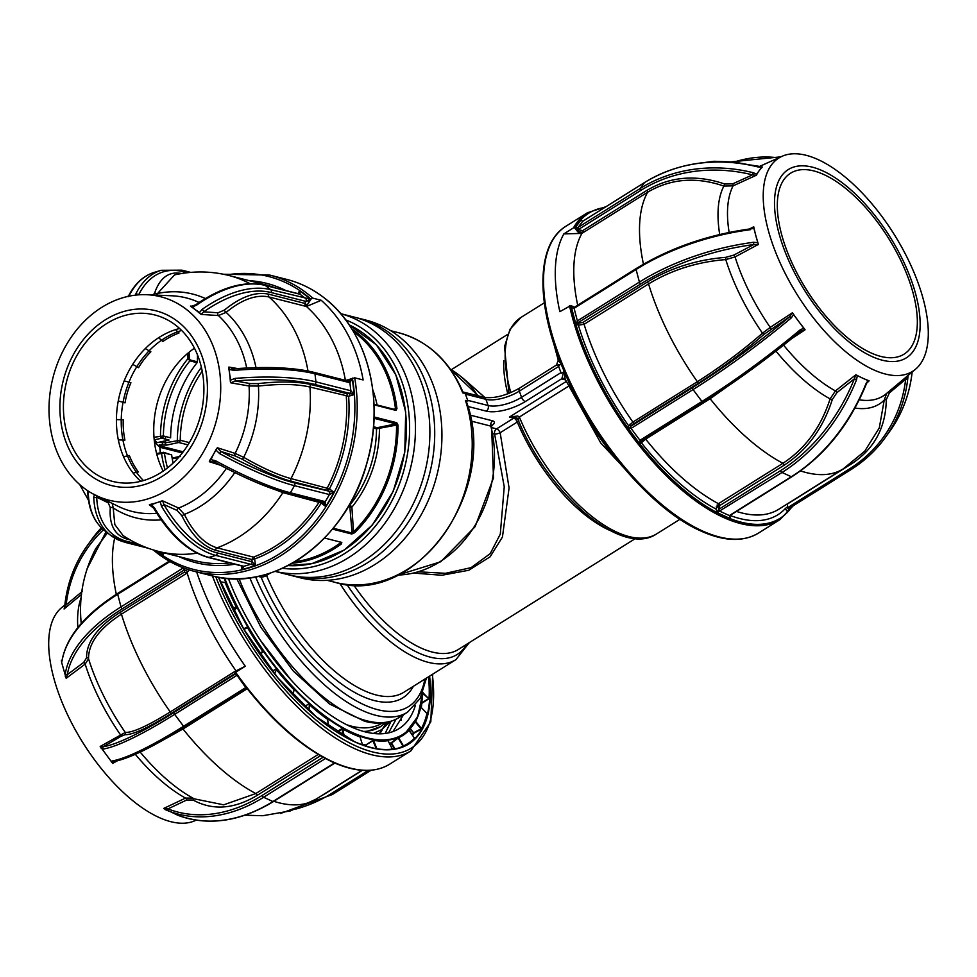 <?xml version="1.0" encoding="UTF-8"?>
<svg xmlns="http://www.w3.org/2000/svg" width="977" height="977" viewBox="0 0 977 977"><rect width="100%" height="100%" fill="white"/><g stroke="black" fill="none" stroke-linecap="round" stroke-linejoin="round"><path stroke-width="1.47" d="M418.644 571.838L445.5 573.304L471.085 567.649L490.198 553.654L500.285 534.15L504.242 486.766L494.606 434.032A4.189 1.038 163.3 0 0 500.175 432.75L509.078 487.987L502.434 537.045L490.136 556.792L468.813 570.25L441.824 575.258L413.869 573.096M558.636 359.841C558.014 360.55 559.003 361.82 561.604 363.639L558.514 365.838A146.574 66.473 57.9 0 0 559.821 369.55A146.574 66.473 57.9 0 0 561.201 373.275L564.45 371.504M518.323 419.536L514.94 417.411L509.481 417.045L517.847 416.007L519.605 417.631A127.731 57.936 57.9 0 0 629.041 536.581A127.731 57.936 57.9 0 0 656.691 533.857C621.616 558.099 547.682 492.945 518.018 419.512A4.189 1.27 -22.7 0 1 519.605 417.631M346.688 724.751A142.386 64.58 57.9 0 0 351.415 726.143A142.386 64.58 57.9 0 0 382.227 723.102L382.41 722.992M365.545 731.968L380.603 726.595A144.486 65.532 -122.1 0 1 363.529 731.431M235.323 671.187L235.787 671.797M465.125 393.487A128.781 103.647 104.3 0 1 466.542 397.212A128.781 103.647 104.3 0 1 467.861 401.022A4.189 3.371 -75.7 0 0 467.665 400.314L465.431 394.122A4.189 3.371 -75.7 0 0 465.125 393.487L462.719 392.864A128.781 103.647 -75.7 0 0 398.653 332.742L390.751 330.739M465.443 400.411L466.676 402.365C499.162 491.162 415.054 607.645 335.111 582.341A128.781 103.647 -75.7 0 0 443.375 535.03A128.781 103.647 -75.7 0 0 465.443 400.411L467.861 401.022M290.731 575.319A132.97 107.018 -75.7 0 0 293.137 575.966L300.354 577.81A132.97 107.018 -75.7 0 0 413.393 527.201A132.97 107.018 -75.7 0 0 433.58 386.037A132.97 107.018 -75.7 0 0 365.96 320.102L358.742 318.258A132.97 107.018 -75.7 0 0 356.324 317.684M293.137 575.966A132.97 107.018 -75.7 0 0 406.176 525.357A132.97 107.018 -75.7 0 0 426.363 384.193A132.97 107.018 -75.7 0 0 358.742 318.258M288.313 574.745A132.97 107.018 -75.7 0 0 401.352 524.136A132.97 107.018 -75.7 0 0 421.539 382.972A132.97 107.018 -75.7 0 0 353.918 317.036L340.68 313.666A132.97 107.018 104.3 0 1 407.091 379.296A132.97 107.018 104.3 0 1 387.332 519.837A132.97 107.018 104.3 0 1 275.087 571.362L288.313 574.745M564.327 371.687L565.158 379.223L600.77 442.996L647.775 493.361M716.202 506.916A142.386 64.58 57.9 0 0 718.657 506.904M561.042 364.25L556.646 365.398M463.122 378.27L484.861 397.492M381.128 418.754L379.931 419.805M565.085 379.039A4.189 3.481 -71.8 0 0 564.156 378.526A4.189 3.371 -75.7 0 0 561.787 378.942L563.729 371.687M565.17 379.259L564.132 378.526A4.189 3.481 -71.8 0 0 564.144 378.526A4.189 3.481 -71.8 0 0 561.519 378.868L525.284 401.559A29.31 11.223 -19.9 0 1 486.29 411.134L467.885 406.456M462.634 391.875L462.719 392.864M467.665 400.314L488.134 405.516A25.133 9.611 160.1 0 0 521.559 397.309L560.945 372.64L558.697 366.448L519.324 391.13A25.133 9.611 -19.9 0 1 485.899 399.337L465.431 394.122M491.223 426.082C494.802 423.591 495.315 421.856 492.774 420.867A4.189 3.371 -75.7 0 0 490.808 426.094L491.602 426.766L493.495 477.936L475.127 526.652L440.688 561.775L397.871 575.087M385.72 421.27A100.094 80.566 -75.7 0 0 385.597 419.89M413.381 686.294A131.919 59.829 -122.1 0 1 342.255 684.535A131.919 59.829 -122.1 0 1 261.091 577.138A4.189 1.295 157.4 0 0 266.526 575.429A127.731 57.936 57.9 0 0 376.218 694.977A127.731 57.936 57.9 0 0 403.867 692.253L455.941 659.622A127.731 57.936 -122.1 0 1 428.292 662.345A127.731 57.936 -122.1 0 1 339.825 583.391M379.223 733.825L386.672 722.406M364.946 745.769L366.094 745.268M379.748 733.825L381.934 730.466M275.453 669.367A142.386 64.58 57.9 0 0 276.235 670.307M518.811 420.672A4.189 1.27 -22.7 0 1 517.297 422.015L500.175 432.75A4.189 1.905 57.9 0 0 496.585 428.854L513.719 418.119L509.481 417.045L566.123 381.555M560.945 372.64A4.189 1.905 57.9 0 0 561.201 373.275M558.514 365.838A4.189 1.905 57.9 0 0 558.697 366.448M403.611 714.651L392.949 731.602M415.384 705.418A156.002 70.747 -122.1 0 1 399.104 728.598A156.002 70.747 -122.1 0 1 350.438 726.558A156.002 70.747 -122.1 0 1 228.398 578.457M391.044 721.295L385.146 733.483M396.088 719.206L388.553 732.884M366.302 745.72L365.264 745.878M360.049 737.024L360.012 736.902A163.782 74.276 -122.1 0 1 342.756 729.001L344.258 736.426M362.369 744.315A164.209 74.472 57.9 0 0 365.801 744.999L373.666 739.845A163.367 74.093 57.9 0 0 388.15 740.151L388.003 740.517M389.481 743.448A164.209 74.472 57.9 0 0 391.191 742.764L398.714 737.183A163.367 74.093 57.9 0 0 405.382 733.165A163.367 74.093 57.9 0 0 405.406 733.153L405.431 733.129A163.367 74.093 -122.1 0 1 351.757 732.884A163.367 74.093 -122.1 0 1 224.051 578.042M413.93 738.722L414.969 738.368A173.759 78.807 -122.1 0 1 405.15 745.561M420.208 709.461A163.782 74.276 -122.1 0 1 415.616 721.258L421.441 728.537A173.344 78.612 57.9 0 0 426.949 713.479L427.499 713.576A173.759 78.807 -122.1 0 1 421.991 728.671L413.808 733.3A172.917 78.429 -122.1 0 1 412.55 735.412M428.256 677.11L429.111 677.33A173.759 78.807 -122.1 0 1 429.624 698.286L421.734 703.403A172.917 78.429 -122.1 0 1 421.356 707.629M185.154 568.529L183.798 569.689L186.534 570.849A4.189 1.917 163.2 0 1 185.886 573.792L189.245 569.896M235.152 672.469A1.673 0.757 57.9 0 0 234.688 671.565L245.288 666.241A181.124 82.141 -122.1 0 1 196.646 571.936M245.288 666.241L235.64 672.286L236.519 671.004L234.688 671.565L170.242 711.952A1.673 0.757 -122.1 0 1 170.694 713.845C147.954 727.938 132.713 734.899 124.946 734.716L120.611 736.536A1.673 0.928 59.5 0 0 120.33 734.582A131.138 59.475 -122.1 0 1 85.158 664.104L66.167 678.307L61.539 662.064L62.076 660.879A1.673 1.404 9 0 1 62.052 660.379C66.558 636.54 85.158 614.179 117.838 593.332A1.673 0.757 57.9 0 0 117.692 594.285A157.016 79.43 165.3 0 0 62.076 660.879M64.873 604.934L61.502 607.755A125.886 57.093 57.9 0 0 66.754 713.039A125.886 57.093 57.9 0 0 158.811 817.37A125.886 57.093 57.9 0 0 194.924 820.704L196.182 820.143M177.643 815.172A157.016 115.213 -65.4 0 0 272.925 801.531A1.673 0.757 57.9 0 0 273.45 801.555C240.122 821.804 208.199 826.347 177.68 815.184A1.673 1.136 111.3 0 1 177.643 815.172L163.66 808.455L185.52 798.099A131.138 59.475 -122.1 0 1 135.314 754.317M117.35 760.827L112.673 763.355L100.191 746.465L125.288 732.432C132.823 732.665 147.808 725.838 170.242 711.952A171.708 77.879 -122.1 0 1 121.441 614.167C99.361 628.406 88.406 643.293 88.553 658.816L85.158 664.104A1.673 0.904 53.2 0 0 83.643 662.455L86.574 657.826C86.391 642.084 97.553 626.941 120.061 612.384A1.673 0.757 -122.1 0 1 121.441 614.167L185.886 573.792A1.673 0.757 57.9 0 0 184.519 572.009L184.861 570.104M62.137 659.866L61.392 660.611A127.694 57.912 57.9 0 0 61.698 662.027M81.518 594.431L64.055 608.976A127.694 57.912 57.9 0 1 65.056 607.144M426.949 713.479L420.831 707.067M410.279 728.586L413.65 732.799L421.014 728.842L415.152 721.771M413.65 732.799L409.925 728.989M412.221 734.936A172.502 78.233 57.9 0 0 413.259 733.165M408.997 730.417A163.782 74.276 -122.1 0 1 398.628 737.72L403.464 745.952A173.344 78.612 57.9 0 0 414.443 738.209L408.96 730.002M399.849 747.698L402.964 746.147L398.201 738.038L391.569 743.045L395.001 748.895M362.565 744.95L360.012 736.902M342.756 729.001L341.877 728.61L336.747 731.907M343.635 736.06L341.877 728.61M328.296 726.167L327.747 719.78M327.625 719.39A163.782 74.276 -122.1 0 1 309.33 704.673L308.976 710.523M309.33 704.673L308.512 704.136L304.555 706.456M292.929 694.879L294.077 689.872A163.782 74.276 -122.1 0 1 276.528 669.782L274.439 673.654M276.528 669.782L275.807 669.172L272.351 671.028M294.077 689.872L293.955 690.751M220.35 581.791L224.759 582.5M233.515 610.466L236.629 608.183L236.385 607.291A163.782 74.276 -122.1 0 1 225.235 582.683L220.399 581.913M232.184 607.865L236.385 607.291M260.651 653.772L262.935 651.989L262.63 651.244A163.782 74.276 -122.1 0 1 247.547 627.747L243.945 629.371M243.615 628.822L246.986 627.149L247.547 627.747M392.461 749.286L388.04 740.7A163.782 74.276 -122.1 0 1 373.519 740.395L373.666 739.845M392.278 749.103L392.278 749.103A173.344 78.612 57.9 0 1 376.89 748.773L373.519 740.395L365.801 744.999M376.279 748.675L372.652 740.187M366.18 745.402L366.534 746.281M236.055 673.666A1.673 0.757 57.9 0 0 236.642 675.522L174.651 714.358A157.016 25.304 143.2 0 1 103.11 749.066L101.193 748.358M65.337 676.511L65.374 673.458A1.673 1.404 9 0 0 67.364 674.618L66.167 678.307M65.374 673.458A157.016 79.43 -14.7 0 1 121.001 606.864L183.261 567.906M65.435 606.375L64.323 607.902L65.007 603.896A1.673 0.721 6.6 0 0 64.946 604.055A1.673 0.721 6.6 0 0 66.131 604.897L64.103 608.989M107.555 532.795L95.673 548.708C83.509 572.253 78.673 596.996 81.176 622.923A135.925 61.649 57.9 0 0 81.238 623.558M86.855 569.273L106.053 531.793M324.633 793.788A1.673 0.757 -122.1 0 1 324.73 793.898L320.627 796.292M111.439 762.036L112.025 760.973A157.016 25.304 -36.8 0 0 183.566 726.277L246.106 687.368M182.54 728.524A1.673 0.757 -122.1 0 1 182.992 728.989L155.746 744.169M140.2 752.082A135.925 61.649 57.9 0 0 189.856 796.377L194.13 798.82L223.709 804.828L255.803 793.556A171.708 77.879 -122.1 0 1 182.992 728.989L247.193 688.761M318.184 754.464L255.803 793.556A1.673 0.757 -122.1 0 1 257.146 795.4C234.065 809.2 212.717 810.739 193.092 800.041L186.68 800.016A1.673 0.855 64.7 0 0 185.52 798.099L192.884 798.111M114.26 761.278L112.905 763.452M112.025 760.973A1.673 1.588 81.1 0 0 113.527 761.608L113.527 761.608C128.512 758.885 152.314 747.368 184.934 727.035A1.673 0.757 57.9 0 0 185.032 726.937L246.79 688.248A1.673 0.757 57.9 0 1 245.557 687.429L236.935 675.095M163.66 808.455L167.946 808.895A1.673 1.136 111.3 0 0 168.325 810.91L164.93 809.481M187.364 571.582L185.886 573.792M235.97 670.772A171.708 77.879 -122.1 0 1 187.169 572.986M236.336 673.251L235.152 673.458A1.673 0.757 57.9 0 0 235.201 672.652M100.191 746.465L103.354 746.721A1.673 1.588 81.1 0 0 103.11 749.066M421.478 702.878L428.72 698.64L422.894 693.426M422.943 692.742L428.72 698.64M429.062 698.213A173.344 78.612 57.9 0 0 428.549 677.317L428.158 677.037M276.283 670.234L275.514 669.33M246.082 628.406L245.703 627.784M387.295 722.284L385.451 724.824M291.207 680.187L260.322 640.191M390.507 721.453L381.482 729.746L373.312 733.434M293.943 690.458L293.002 694.952M233.283 610.014L236.251 607.841L232.441 608.366M394.452 748.993L391.105 743.302A164.625 74.667 -122.1 0 1 389.701 743.876M717.033 505.097L719.39 505.842M719.719 234.504A135.925 61.649 -122.1 0 1 723.884 186.07C696.112 176.568 670.698 178.62 647.629 192.213L583.171 232.599A4.189 3.627 29.1 0 1 577.456 231.378A175.897 79.772 -122.1 0 1 577.505 231.317L583.171 232.599L581.901 233.393L563.839 233.918A181.124 82.141 57.9 0 0 559.833 311.675L570.934 305.483A180.073 81.677 57.9 0 0 723.872 515.99A180.073 81.677 57.9 0 0 791.956 506.587M563.839 233.918L573.487 227.873A1.05 0.904 29.1 0 1 574.916 228.178L577.456 231.378M873.328 369.709A125.886 57.093 -122.1 0 1 778.181 258.441A125.886 57.093 -122.1 0 1 782.076 156.296A125.886 57.093 -122.1 0 1 818.189 159.63A125.886 57.093 -122.1 0 1 910.246 263.961A125.886 57.093 -122.1 0 1 915.498 369.245A125.886 57.093 -122.1 0 1 873.328 369.709M761.633 167.287L757.761 166.896M643.452 264.205A171.708 77.879 57.9 0 1 647.629 192.213A1.673 0.757 57.9 0 0 647.079 190.283C670.405 176.458 696.296 174.358 724.726 184.018L723.884 186.07L733.092 185.862L756.406 175.201A127.694 57.912 -122.1 0 1 759.129 170.743A127.694 57.912 -122.1 0 1 762.353 166.969M749.249 229.021L753.755 226.835A127.694 57.912 -122.1 0 0 755.795 235.506L758.372 244.421A127.694 57.912 -122.1 0 1 755.795 235.506L753.89 228.276L749.738 229.192M758.372 244.421L735.058 256.927A131.138 59.475 57.9 0 0 770.23 327.393L792.323 312.823L793.544 314.57L791.321 317.879L789.758 316.67L792.323 312.823M805.024 329.567L800.664 331.227L800.248 329.786L803.79 328.248L805.024 329.567A127.694 57.912 -122.1 0 1 798.673 321.409A127.694 57.912 -122.1 0 1 792.555 312.921M805.036 329.811L791.92 338.457M783.591 345.162A131.138 59.475 57.9 0 0 835.433 390.922A1.673 0.647 -128.3 0 1 836.898 392.644L832.306 399.556C823.049 428.353 807.039 450.214 784.25 465.137A1.673 0.757 57.9 0 0 782.919 463.306C805.231 448.724 820.961 427.254 830.096 398.885L835.433 390.922L855.791 374.814L862.642 378.148A127.694 57.912 -122.1 0 1 856.035 374.802M823 170.987A111.109 50.389 57.9 0 0 778.693 232.27A111.109 50.389 57.9 0 0 871.655 356.385A111.109 50.389 57.9 0 0 915.962 295.103A111.109 50.389 57.9 0 0 823 170.987M870.715 352.782A106.786 48.435 57.9 0 0 904.03 354.175A106.786 48.435 57.9 0 0 903.371 266.025A106.786 48.435 57.9 0 0 823.941 174.578A106.786 48.435 57.9 0 0 790.625 173.185A106.786 48.435 57.9 0 0 791.285 261.335A106.786 48.435 57.9 0 0 870.715 352.782M576.308 229.717L577.236 229.265M750.067 229.094L753.597 226.725M729.135 232.428A131.138 59.475 57.9 0 1 733.092 185.862A1.673 0.721 -114.4 0 0 732.701 183.847L724.726 184.018M756.235 175.347L752.534 174.846L753.218 172.697L756.687 174.114L761.572 167.36M758.299 244.665L753.768 244.568A155.331 78.575 165.3 0 0 640.79 283.941L575.832 324.022L577.395 320.908L639.398 282.072A157.016 79.43 -14.7 0 1 753.585 242.272L757.688 242.723M750.287 229.693A157.016 79.43 165.3 0 0 636.088 269.493L574.097 308.329L571.069 305.85L574.11 307.535M791.321 317.879A157.016 25.304 143.2 0 1 693.047 389.567A1.673 0.757 -122.1 0 1 692.522 387.588A155.331 25.036 -36.8 0 0 789.758 316.67L764.148 334.232C743.045 352.502 720.928 368.952 697.81 383.582A1.673 0.757 57.9 0 0 697.346 381.689C719.976 367.389 741.69 351.219 762.5 333.194A135.925 61.649 -122.1 0 1 725.764 259.589C697.37 261.836 671.639 269.945 648.557 283.916A1.673 0.757 57.9 0 0 647.177 282.133C670.527 267.954 696.723 259.699 725.777 257.342L733.849 255.07L753.768 244.568L753.585 242.272M800.664 331.227A155.331 25.036 143.2 0 1 703.428 402.145A1.673 0.757 -122.1 0 1 703.33 402.243A1.673 0.757 -122.1 0 1 701.962 401.474L693.047 389.567L631.057 428.414L627.332 427.205L632.901 422.076A1.673 0.757 -122.1 0 1 633.352 423.969L630.531 426.436L692.522 387.588M628.492 425.606A175.897 79.772 -122.1 0 1 578.372 325.182L584.099 324.303A171.708 77.879 57.9 0 0 632.901 422.076L697.346 381.689A171.708 77.879 57.9 0 1 648.557 283.916L584.099 324.303A1.673 0.757 -122.1 0 0 582.719 322.52L579.276 322.996A1.673 1.233 114.6 0 0 578.372 325.182L575.832 324.022L571.069 305.85L574.415 307.279M640.79 283.941A1.673 0.757 -122.1 0 1 639.398 282.072L636.088 269.493A1.673 0.757 -122.1 0 1 636.235 268.541L574.244 307.389A1.673 0.757 -122.1 0 0 574.097 308.329L577.395 320.908A1.673 0.757 -122.1 0 0 578.799 322.776L579.276 322.996M725.777 257.342L725.764 259.589L735.058 256.927L733.849 255.07M764.148 334.232A1.673 0.696 48.9 0 1 762.5 333.194L770.23 327.393L770.829 329.164M703.196 402.292L641.437 440.993L640.216 444.413L639.972 440.322L701.962 401.474A157.016 25.304 -36.8 0 0 800.248 329.786M641.266 441.115L641.339 441.091A1.673 0.757 -122.1 0 1 639.972 440.322L631.057 428.414A1.673 0.757 -122.1 0 1 630.531 426.436M793.544 314.57L803.79 328.248M641.437 440.993A1.673 0.757 -122.1 0 1 641.339 441.091L703.33 402.243C736.353 381.409 768.826 357.729 800.737 331.191L801.25 330.8M729.599 515.648L730.503 518.714L729.331 515.575L791.333 476.739A157.016 115.213 -65.4 0 0 865.854 383.985L867.991 380.603L862.642 378.148A127.694 57.912 -122.1 0 0 869.054 380.761L866.514 382.593M866.648 382.813L869.066 380.896L865.854 383.985M850.478 462.89L864.694 451.24L879.288 427.963L884.222 400.13L886.713 393.352M851.419 463.196A1.673 0.757 57.9 0 1 851.834 463.648C874.366 448.748 885.846 427.425 886.286 399.691A1.673 0.672 -0.5 0 0 884.222 400.13A135.925 61.649 -122.1 0 1 854.973 408.032M850.649 469.778L788.891 508.48L787.67 511.899L785.239 508.651A175.897 79.772 -122.1 0 1 730.075 515.465M749.054 164.783L759.593 166.408M757.48 166.823A157.016 137.623 -144.1 0 0 644.515 182.577A1.673 0.757 -122.1 0 1 644.612 182.479C678.209 162.231 715.885 156.967 757.663 166.688L762.304 166.969M732.701 183.847L752.534 174.846A155.331 136.157 -144.1 0 0 640.778 190.43A1.673 0.757 -122.1 0 1 640.265 188.451L644.515 182.577L582.524 221.413A1.673 0.757 -122.1 0 1 582.622 221.315A1.673 0.757 -122.1 0 1 582.756 221.266M640.778 190.43L578.787 229.265L575.074 228.068L578.274 227.287L582.524 221.413L581.217 219.569L582.048 220.997M912.029 372.774A1.673 0.721 -173.4 0 1 912.054 372.945A1.673 0.721 -173.4 0 1 911.993 373.104L912.127 372.066M912.176 372.017L912.054 372.945C909.465 394.769 901.93 414.358 889.473 431.724A157.016 137.623 -144.1 0 0 911.993 373.104M907.743 378.991A157.016 137.623 35.9 0 1 885.223 437.611A157.016 137.623 35.9 0 1 850.882 469.632A1.673 0.757 -122.1 0 1 850.784 469.729A1.673 0.757 -122.1 0 1 849.416 468.972A155.331 136.157 -144.1 0 0 905.667 379.284A1.673 0.721 -173.4 0 0 907.743 378.991L908.085 375.449M888.032 392.229A1.673 0.782 -129.9 0 1 889.326 392.962L905.667 379.284L906.827 376.389M788.891 508.48A1.673 0.757 -122.1 0 1 788.781 508.577A1.673 0.757 -122.1 0 1 787.425 507.808L849.416 468.972M787.425 507.808L787.389 504.034L851.834 463.648M886.286 399.691L889.326 392.962M786.973 507.21L785.239 508.651M857.293 375.705L856.548 379.723A157.016 115.213 114.6 0 1 782.015 472.477L717.057 512.559L718.62 509.444L780.611 470.609A155.331 113.979 -65.4 0 0 854.35 378.844L855.791 374.814M730.063 515.123A1.673 0.757 -122.1 0 1 729.856 515.6A1.673 0.757 -122.1 0 1 729.331 515.575L720.025 511.313A1.673 0.757 -122.1 0 1 718.62 509.444L719.805 505.524A1.673 0.757 -122.1 0 0 718.461 503.68L782.919 463.306A171.708 77.879 57.9 0 1 710.108 398.726A1.673 0.757 57.9 0 0 709.632 398.25M755.38 366.705L710.108 398.726L645.663 439.113A171.708 77.879 57.9 0 0 718.461 503.68L716.153 509.127A175.897 79.772 -122.1 0 1 641.376 442.813L645.663 439.113A1.673 0.757 -122.1 0 0 645.211 438.661M856.548 379.723L854.35 378.844L836.898 392.644M627.332 427.205L640.216 444.413L641.376 442.813A1.673 1.465 35.9 0 1 641.168 441.213M573.01 307.218L574.061 307.694A1.673 1.233 114.6 0 1 573.597 307.01A175.897 79.772 -122.1 0 1 573.572 306.888L570.934 305.483M581.901 233.393A171.708 77.879 57.9 0 0 577.7 305.215M582.561 221.376L581.217 219.569L575.074 228.068L577.505 231.317L579.239 229.864L582.622 230.67A1.673 0.757 -122.1 0 1 583.171 232.599M753.218 172.697A157.016 137.623 35.9 0 0 640.265 188.451L578.274 227.287A1.673 0.757 -122.1 0 0 578.787 229.265L579.239 229.864M729.697 515.648L730.503 518.714L717.057 512.559L716.153 509.127M574.513 307.218A4.189 2.308 -12.4 0 1 573.572 306.888M574.061 308.121L573.279 308.305M576.711 229.07L576.064 229.387M630.055 424.128L631.191 425.654M163.171 471.097A85.854 69.098 104.3 0 1 176.263 365.166A85.854 69.098 104.3 0 1 194.447 348.227M143.448 480.574A85.854 69.098 104.3 0 1 143.753 356.886A85.854 69.098 104.3 0 1 181.661 330.47M160.423 452.681L159.996 447.283L182.308 452.962M294.944 561.69A124.592 100.277 -75.7 0 0 302.516 560.371A124.592 100.277 -75.7 0 0 340.35 542.943L341.339 543.969A125.642 101.119 104.3 0 1 303.175 561.543A125.642 101.119 104.3 0 1 292.294 563.228M191.822 307.193L192.481 306.949M333.218 528.227L352.111 533.039L349.742 505.744A1.05 0.843 104.3 0 1 350.01 504.877L351.891 507.161L353.491 531.818L354.59 532.746L351.732 534.016L332.485 529.119M352.111 533.039L353.491 531.818A124.592 100.277 -75.7 0 0 396.552 425.08L376.511 428.818A1.05 0.843 104.3 0 1 377.293 427.694L395.978 423.884L374.032 418.303M351.915 329.054A125.642 101.119 104.3 0 1 396.943 408.679L395.49 408.789A124.592 100.277 -75.7 0 0 353.491 331.667M396.943 408.679L395.966 410.413A1.05 0.843 -75.7 0 0 395.05 409.632L395.49 408.789L393.646 409.192M350.425 507.197L351.891 507.161A103.647 83.424 104.3 0 0 379.43 428.83L378.758 427.657M374.069 416.959L396.772 422.736L398.005 425.117L396.552 425.08L395.978 423.884M156.784 454.232L164.429 453.035L171.659 454.879A101.559 81.738 -75.7 0 0 173.088 463.11M154.488 442.251L158.53 446.049A1.05 1.001 133.2 0 1 159.483 444.914L166.664 445.121A2.088 1.148 -102.4 0 1 165.333 442.776L159.19 442.19M166.664 445.121L178.669 442.496A2.088 1.685 -75.7 0 0 180.244 440.261L165.333 442.776A118.302 95.221 104.3 0 1 165.345 440.847M160.826 445.256A2.088 1.685 -75.7 0 0 162.414 443.008A120.403 96.906 -75.7 0 1 162.414 441.482M158.53 446.049L159.996 447.283M183.175 451.838L160.79 446.135A1.05 1.001 133.2 0 0 159.837 447.271L160.265 452.717M154.219 439.858L161.803 438.197A2.088 1.685 -75.7 0 0 163.391 435.974L154 437.269M154.317 440.822A1.05 0.843 104.3 0 1 154.72 440.603L155.05 440.749A1.05 1.001 -46.8 0 0 154.354 441.128M197.513 354.969L197.366 361.82L190.149 359.976L189.453 358.522L187.999 358.559A103.647 83.424 -75.7 0 0 160.472 435.852A2.088 1.148 -102.4 0 0 161.803 438.197L169.033 440.041L157.077 442.654L155.05 440.749M156.125 443.79A1.05 1.001 133.2 0 1 157.077 442.654M170.254 454.525L163.513 452.29L156.601 453.523M190.149 359.976A1.05 0.843 104.3 0 1 189.868 360.843L197.098 362.687A101.559 81.738 -75.7 0 0 170.609 437.818L163.391 435.974A101.559 81.738 104.3 0 1 189.868 360.843L187.999 358.559L187.669 353.418M197.366 361.82A1.05 0.843 104.3 0 1 197.098 362.687M180.379 456.577L178.754 456.613L178.376 457.48A103.647 83.424 -75.7 0 0 178.4 457.639M324.511 538.022L341.803 542.43L341.339 543.969M345.394 380.358A142.386 114.602 -75.7 0 0 306.424 306.497L321.213 300.293A152.852 123.029 -75.7 0 1 363.126 379.968L354.7 377.818L346.713 380.7M321.213 300.293L312.787 298.144A1.673 0.916 131.6 0 0 310.942 299.267A151.179 121.685 -75.7 0 0 305.325 294.602A151.179 121.685 -75.7 0 0 226.627 274.928M309.318 301.441A143.448 115.469 -75.7 0 0 308.231 300.684M186.314 309.343A104.954 84.474 104.3 0 1 207.686 443.998A104.954 84.474 104.3 0 1 95.685 495.29A104.954 84.474 104.3 0 1 83.387 487.596A104.954 84.474 104.3 0 1 55.469 369.123A104.954 84.474 104.3 0 1 146.745 294.712A104.954 84.474 104.3 0 1 186.314 309.343M149.334 504.84L149.799 504.535A106.749 85.927 104.3 0 0 155.709 503.021L151.545 504.743L154.684 508.174A2.088 0.745 149.5 0 1 153.609 508.101A2.088 0.745 149.5 0 1 153.597 508.101L149.334 504.84L151.887 505.988M161.559 501.03A106.749 85.927 104.3 0 1 155.709 503.021L162.646 500.871L163.88 504.511A115.567 61.783 73.4 0 0 217.212 552.884L252.127 561.775L255.522 565.585L250.674 564.291A2.088 1.685 -75.7 0 0 252.127 561.775L251.858 559.528L253.47 557.098A142.386 114.602 -75.7 0 0 319.259 501.897L319.455 501.628M209.31 461.706L209.481 460.814A106.749 85.927 104.3 0 0 213.206 454.769L210.983 459.63L215.563 460.753L214.525 462.097L209.31 461.706L220.362 465.223M216.601 448.48A106.749 85.927 104.3 0 1 213.206 454.769L217.37 447.747L220.655 451.362A115.567 22.63 30 0 0 294.138 482.821L334.036 492.371L329.408 494.557A2.088 1.685 -75.7 0 0 329.054 491.712L327.527 490.527L327.38 487.828A142.386 114.602 -75.7 0 0 346.298 396.32L347.519 393.841L349.412 393.279L314.496 384.388A115.567 29.774 173.1 0 0 235.213 380.969L230.804 382.825L230.377 381.836A106.749 85.927 104.3 0 0 229.742 374.802L230.865 379.968L235.225 378.392L235.213 380.969L250.381 383.595L258.172 383.595L258.429 386.062L249.074 385.988L230.804 382.825M228.691 367.902A106.749 85.927 104.3 0 1 229.742 374.802L228.887 367.059L233.821 368.842L234.248 370.356L229.607 369.562M201.201 314.423L200.273 313.849A106.749 85.927 104.3 0 0 195.632 309.953L199.564 312.432L202.166 309.343A2.088 0.843 54.9 0 1 203.729 311.834L201.201 314.423L218.408 315.559A2.088 1.624 93.8 0 1 218.005 312.774L224.392 310.088A2.088 0.623 -130.1 0 0 226.102 312.371L218.408 315.559A110.145 88.651 -75.7 0 1 246.717 367.999M89.444 474.737A90.165 72.567 -75.7 0 0 192.701 443.912A90.165 72.567 -75.7 0 0 177.863 321.592A90.165 72.567 -75.7 0 0 74.606 352.428A90.165 72.567 -75.7 0 0 89.444 474.737M175.75 325.256A85.854 69.098 -75.7 0 0 154.83 314.973A85.854 69.098 -75.7 0 0 71.174 367.437A85.854 69.098 -75.7 0 0 91.557 471.073A85.854 69.098 -75.7 0 0 112.477 481.368A85.854 69.098 -75.7 0 0 196.133 428.903A85.854 69.098 -75.7 0 0 175.75 325.256M179.597 328.504A85.854 69.098 -75.7 0 0 119.67 394.61A85.854 69.098 -75.7 0 0 140.7 481.319M162.927 552.542L162.756 555.278L160.9 552.029M154.684 508.174A117.667 62.907 73.4 0 0 208.98 557.415L243.896 566.306L241.954 569.64L242.455 566.159M321.372 501.201L321.335 502.972L282.915 492.616L257.879 483.078M215.563 460.753A117.667 23.045 30 0 0 290.377 492.774L325.292 501.665L325.817 506.587L321.274 503.07A144.059 115.958 104.3 0 1 254.716 558.929A1.673 0.867 69.7 0 0 253.47 557.098M321.274 503.07L319.259 501.897M234.785 472.563A115.445 92.913 104.3 0 1 184.335 514.39L178.608 508.028A110.145 88.651 -75.7 0 0 226.395 468.362M235.225 378.392A117.667 30.311 -6.9 0 1 315.95 381.873L350.865 390.763L354.248 394.574L348.63 396.259A144.059 115.958 104.3 0 1 329.481 488.842L291.012 478.596A2.088 1.685 -75.7 0 0 291.415 481.331C278.164 477.753 261.86 470.438 242.504 459.373L243.688 457.321L235.127 453.401A110.145 88.651 -75.7 0 0 249.074 385.988A2.088 1.539 99.8 0 1 250.381 383.595M348.63 396.259L309.953 387.039C297.106 384.022 279.935 383.692 258.429 386.062A115.445 92.913 104.3 0 1 243.688 457.321C262.386 468.032 278.164 475.127 291.012 478.596A142.386 114.602 -75.7 0 0 309.953 387.039A2.088 1.685 -75.7 0 1 311.407 384.645L347.519 393.841M346.701 380.309L345.943 380.493M347.959 381.225L352.306 378.514L349.888 382.728L314.973 373.837A117.667 30.311 173.1 0 0 234.248 370.356M345.699 380.432L352.306 378.514L354.248 394.574L349.412 393.279A2.088 1.685 104.3 0 0 350.865 390.763L349.888 382.728A2.088 1.685 -75.7 0 0 348.716 381.201L313.788 372.31C293.698 367.462 267.039 366.314 233.821 368.842L231.928 368.769M230.865 379.968L230.377 381.836M258.172 383.595C280.338 381.164 298.083 381.518 311.407 384.645M323.228 502.557L323.411 502.63A2.088 1.685 104.3 0 0 325.292 501.665L329.408 494.557L294.48 485.667A117.667 23.045 -150 0 1 219.666 453.633L220.655 451.362L235.396 456.064L242.504 459.373M219.666 453.633L216.296 450.409M322.898 502.386L325.817 506.587L334.036 492.371L329.481 488.842L327.527 490.527L291.415 481.331M210.983 459.63L209.481 460.814M184.335 514.39C193.654 532.953 204.572 544.104 217.102 547.853L253.458 557.11A1.673 0.794 70.9 0 1 254.606 558.954L251.858 559.528L215.746 550.332C202.825 546.473 191.529 534.956 181.856 515.771L184.335 514.39M217.212 552.884A2.088 1.685 -75.7 0 1 215.758 555.4L208.98 557.415A2.088 1.685 104.3 0 1 208.211 557.44L243.139 566.33A2.088 1.685 104.3 0 0 243.896 566.306L250.674 564.291L215.758 555.4A117.667 62.907 -106.6 0 1 161.461 506.147A2.088 0.745 -30.5 0 0 163.88 504.511L177.13 510.458L181.856 515.771M161.461 506.147L160.338 502.129M241.502 565.915L241.954 569.64L255.522 565.585L254.606 558.954M151.545 504.743L149.799 504.535M127.804 538.547A2.088 1.685 -75.7 0 0 127.266 539.182C114.712 535.384 109.058 524.881 110.303 507.686A2.088 1.295 5.5 0 1 113.198 507.942L114.822 524.576L123.041 535.53C134.044 542.882 145.952 548.207 158.75 551.48A142.386 114.602 -75.7 0 0 196.988 553.141M161.181 519.849A115.445 92.913 104.3 0 1 113.198 507.942L112.221 503.399M202.166 309.343A117.667 65.911 -52.2 0 1 270.702 289.668L310.601 299.206L305.972 301.404L271.056 292.514A115.567 64.738 127.8 0 0 203.729 311.834L218.005 312.774M153.304 294.993L154.781 292.587A2.088 1.404 -161.8 0 0 157.541 293.491L156.772 295.139M96.76 495.315L96.699 497.208A115.567 64.738 127.8 0 0 127.315 541.466L138.819 544.397M148.028 548.182L125.422 542.43A2.088 1.685 -75.7 0 1 124.909 542.186A117.667 65.911 -52.2 0 1 110.548 535.274A117.667 65.911 -52.2 0 1 93.743 497.122L94.5 494.411M93.743 497.122A2.088 1.441 -2.2 0 0 96.699 497.208L108.264 502.85L110.303 507.686M88.003 490.894L88.26 492.872A2.088 1.441 177.8 0 1 87.747 491.981L87.747 491.981C88.492 509.371 94.256 522.39 105.064 531.024L110.548 535.274L125.422 542.43A2.088 1.685 -75.7 0 0 127.315 541.466M128.134 296.715C134.57 283.916 143.326 275.783 154.403 272.327A117.667 62.907 73.4 0 0 128.952 296.068A2.088 1.539 -153.5 0 0 128.5 296.3M135.327 295.152L135.742 294.04A2.088 1.539 26.5 0 1 138.282 294.859M154.781 292.587C160.277 277.248 169.412 270.922 182.186 273.621M250.027 283.696A142.386 114.602 -75.7 0 0 229.009 275.514C210.947 270.995 192.799 270.8 174.541 274.903L157.541 293.491A115.445 92.913 104.3 0 1 205.353 298.535M196.682 305.093A2.088 0.843 -125.1 0 0 195.669 304.812L195.669 304.812C221.29 287.165 244.299 280.619 264.718 285.174A2.088 1.685 -75.7 0 1 265.219 285.418A117.667 65.911 127.8 0 0 196.682 305.093L192.457 306.925L190.759 306.485L195.669 304.812M298.815 293.845L299.634 290.719L300.147 294.309A2.088 1.685 -75.7 0 0 299.634 294.053L299.634 294.053A2.088 1.685 -75.7 0 0 299.06 294.04M192.457 306.925L195.632 309.953A106.749 85.927 104.3 0 0 190.759 306.485M199.564 312.432L200.273 313.849M307.12 305.044A1.673 0.843 -49.4 0 1 305.337 306.216L304.824 303.383L307.12 305.044M224.392 310.088C240.806 296.727 255.583 291.427 268.712 294.187A2.088 1.685 -75.7 0 0 268.98 296.971C256.316 294.272 242.027 299.402 226.102 312.371A115.445 92.913 104.3 0 1 256.011 367.645M268.712 294.187L304.824 303.383L305.972 301.404A2.088 1.685 104.3 0 0 305.63 298.559L300.147 294.309L265.219 285.418L270.702 289.668A2.088 1.685 104.3 0 1 271.056 292.514M297.948 293.625L299.634 290.719L310.601 299.206L307.181 305.093L305.349 306.228A142.386 114.602 -75.7 0 0 305.337 306.216L306.424 306.497M307.401 304.751L310.942 299.267M307.731 300.928A143.033 115.127 104.3 0 1 309.074 301.869M323.387 504.718L324.156 503.607M349.925 395.868L349.571 393.316M327.026 489.074L327.649 487.914M241.649 567.112A143.448 115.469 -75.7 0 0 242.43 567.014M158.677 337.688L162.829 341.51A77.891 54.871 5.1 0 1 179.072 332.949L175.506 329.664M118.266 400.949L125.032 402.854A77.891 71.333 -70.2 0 1 130.93 382.764L124.189 380.871M132.701 364.348L138.563 367.67A77.891 66.595 -23.4 0 1 150.849 351.769L145.268 348.606M118.327 439.882L124.934 440.09A77.891 68.158 -120.4 0 1 123.261 419.792L116.41 419.585M133.092 473.051L138.258 472.001A77.891 57.692 -151.8 0 1 129.367 455.514L123.542 456.699M353.674 584.93A120.403 54.602 57.9 0 0 432.261 652.05A120.403 54.602 57.9 0 0 458.335 649.485L635.477 538.498M610.161 530.535A120.403 54.602 -122.1 0 1 517.297 422.015A4.189 1.905 57.9 0 0 513.719 418.119A4.189 3.371 104.3 0 1 516.064 417.704A4.189 3.371 104.3 0 1 517.187 418.278M566.245 376.084A146.574 66.473 57.9 0 0 623.57 467.58M568.211 386.416L519.337 417.045M239.084 578.702A146.574 66.473 57.9 0 0 366.961 720.855A146.574 66.473 57.9 0 0 398.689 717.741L407.543 712.184A146.574 66.473 -122.1 0 1 375.815 715.311A146.574 66.473 -122.1 0 1 249.819 577.834M270.287 573.084L266.526 575.429A4.189 1.905 -122.1 0 0 266.025 574.403M282.414 568.296A128.781 103.647 -75.7 0 0 385.341 512.302A128.781 103.647 -75.7 0 0 401.523 380.664A128.781 103.647 -75.7 0 0 345.65 319.882M508.944 393.426L504.523 346.53L510.116 329.139L521.059 317.378A127.731 57.936 57.9 0 0 510.824 392.656M477.741 395.722A108.887 87.637 -75.7 0 0 450.385 369.221M507.796 393.865A120.403 54.602 -122.1 0 1 503.741 360.684M486.29 411.134A4.189 3.371 104.3 0 0 488.134 405.516L485.899 399.337A4.189 3.371 104.3 0 0 483.774 397.26L462.89 391.948M483.774 397.26C493.788 398.811 505.707 395.795 519.508 388.187A4.189 1.905 57.9 0 0 519.324 391.13L521.559 397.309A4.189 1.905 57.9 0 0 525.284 401.559M469.974 415.066L492.774 420.867M397.981 575.038A108.887 87.637 -75.7 0 0 490.808 426.094L471.097 421.087M258.16 576.381L261.091 577.138A4.189 3.371 104.3 0 1 260.835 575.783M255.583 576.906A142.386 64.58 57.9 0 0 352.612 698.702A142.386 64.58 57.9 0 0 424.885 679.088M346.908 584.466A124.067 56.263 57.9 0 0 466.688 644.246M491.822 427.645L496.585 428.854A4.189 3.371 104.3 0 0 494.606 434.032L493.129 433.666M565.427 379.87L561.787 378.942M224.661 578.103A162.939 73.898 57.9 0 0 351.964 732.347A162.939 73.898 57.9 0 0 422.833 692.644A163.367 74.093 -122.1 0 1 405.431 733.129L417.655 716.727L422.98 692.278M342.976 728.488A163.367 74.093 57.9 0 0 351.708 732.921A163.367 74.093 57.9 0 0 360.183 736.365M355.823 742.361A173.759 78.807 57.9 0 0 405.186 745.549A173.759 78.807 57.9 0 0 429.086 676.45M429.611 676.121A174.175 79.003 -122.1 0 1 354.419 741.726A174.175 79.003 -122.1 0 1 218.482 577.212M215.758 576.686A179.035 81.201 57.9 0 0 355.481 745.781A179.035 81.201 57.9 0 0 432.31 674.435M432.677 674.203L430.82 721.795L410.865 750.886A181.124 82.141 -122.1 0 1 354.358 748.516A181.124 82.141 -122.1 0 1 212.424 575.942M183.835 568.028A181.124 82.141 57.9 0 0 184.165 569.151M235.64 672.286A181.124 82.141 57.9 0 0 333.01 761.889A181.124 82.141 57.9 0 0 389.518 764.258C374.618 773.21 355.555 772.453 332.351 761.975C298.718 745.842 266.306 716.031 235.115 672.542M77.83 627.613A131.138 59.475 -122.1 0 1 81.213 597.545M295.713 809.103A155.331 136.157 -144.1 0 0 331.02 793.764A1.673 0.757 57.9 0 0 331.862 794.509A1.673 0.757 57.9 0 0 332.388 794.521A1.673 0.757 57.9 0 0 332.485 794.423L371.077 770.255M342.206 729.086L337.297 732.249M309.636 704.222A163.367 74.093 57.9 0 0 327.881 718.889M276.906 669.416A163.367 74.093 57.9 0 0 294.419 689.457M225.76 582.536A163.367 74.093 57.9 0 0 236.874 607.083M248.011 627.49A163.367 74.093 57.9 0 0 263.057 650.926M259.845 654.138L262.63 651.244M120.611 736.536L103.354 746.721A155.331 25.036 -36.8 0 0 174.126 712.392A1.673 0.757 57.9 0 0 174.651 714.358L183.566 726.277A1.673 0.757 57.9 0 0 184.934 727.035L246.815 688.272M174.126 712.392L235.921 673.666M86.574 657.826A1.673 1.441 176.9 0 1 88.553 658.816A135.925 61.649 57.9 0 0 125.288 732.432A1.673 1.624 -85.2 0 1 124.946 734.716M169.937 561.543L117.692 594.285L121.001 606.864A1.673 0.757 57.9 0 0 122.394 608.732A155.331 78.575 165.3 0 0 67.364 674.618L83.643 662.455M118.364 593.357A1.673 0.757 57.9 0 0 117.838 593.332L169.229 561.14M182.894 567.674L182.992 568.016A1.673 0.757 57.9 0 0 183.823 569.469M103.513 529.754A155.331 136.157 -144.1 0 0 66.131 604.897L82.483 591.232M116.312 594.297A171.708 77.879 -122.1 0 1 114.688 538.071M65.007 603.896A157.016 137.623 35.9 0 1 87.527 545.276A157.016 137.623 35.9 0 1 102.158 528.533M101.364 527.751A157.016 137.623 -144.1 0 0 91.777 539.389L101.352 527.751M331.02 793.764L368.268 770.426M245.007 815.221L262.813 815.722L290.45 810.886L316.108 799.125A171.708 77.879 -122.1 0 1 273.841 801.311M334.525 762.939L272.925 801.531L263.619 797.269A157.016 115.213 114.6 0 1 168.325 810.91M325.414 758.543L263.619 797.269A1.673 0.757 57.9 0 1 262.215 795.4L323.057 757.273M193.019 798.197A1.673 1.136 -59.6 0 1 193.092 800.041M320.395 755.771L257.146 795.4M186.68 800.016L167.946 808.895A155.331 113.979 -65.4 0 0 262.215 795.4M334.855 763.086L273.45 801.555A1.673 0.757 57.9 0 0 273.658 801.067M362.369 770.316L324.73 793.898M401.584 715.921A171.708 77.879 -122.1 0 1 401.132 720.367M184.25 569.982L122.394 608.732M120.061 612.384L184.519 572.009M235.152 673.458L170.694 713.845M576.222 229.607A173.759 78.807 -122.1 0 1 577.175 229.29L576.222 229.607M758.47 533.1C743.204 542.186 723.933 541.453 700.631 530.89C651.891 509.469 593.381 440.993 564.34 371.736C535.579 305.593 535.457 244.445 566.135 226.114A181.124 82.141 57.9 0 0 567.246 375.632A181.124 82.141 57.9 0 0 701.962 530.731A181.124 82.141 57.9 0 0 758.47 533.1L779.817 519.715A181.124 82.141 -122.1 0 1 723.31 517.358A181.124 82.141 -122.1 0 1 569.481 305.63M573.487 227.873A181.124 82.141 -122.1 0 1 587.482 212.742L566.135 226.114M604.604 207.551A180.073 81.677 57.9 0 0 574.916 228.178M697.81 383.582L633.352 423.969M582.719 322.52L647.177 282.133M859.284 399.801A131.138 59.475 57.9 0 0 886.09 393.853L915.498 369.245M800.517 470.914A171.708 77.879 57.9 0 0 843.224 468.875L864.694 451.24M791.138 507.1L787.67 511.899M582.622 221.315L644.612 182.479A1.673 0.757 -122.1 0 1 644.747 182.43M778.522 157.895A155.331 113.979 -65.4 0 0 734.154 162.023M736.499 511.435A171.708 77.879 57.9 0 0 778.767 509.261L843.224 468.875M780.611 470.609A1.673 0.757 -122.1 0 0 782.015 472.477L791.333 476.739A1.673 0.757 -122.1 0 0 791.846 476.764L729.856 515.6M832.306 399.556L830.096 398.885A135.925 61.649 -122.1 0 1 775.982 351.134M784.25 465.137L719.805 505.524M582.622 230.67L647.079 190.283M287.971 565.573A125.642 101.119 -75.7 0 0 311.614 563.68A125.642 101.119 -75.7 0 0 404.576 452.217A125.642 101.119 -75.7 0 0 349.241 324.926L376.401 344.881L395.893 374.997L405.699 412.062L404.783 452.217L393.255 491.236L372.335 525.028L344.185 550.063L311.773 563.692L287.959 565.585M339.776 529.9L339.849 530.987M340.35 542.943L340.301 542.04M349.742 505.744L348.936 505.536M349.412 504.718L350.01 504.877A101.559 81.738 -75.7 0 0 376.511 428.818L373.422 428.036M373.532 426.741L377.293 427.694M395.38 409.632L373.983 404.185M395.966 410.413L374.008 404.82M372.75 389.676A103.647 83.424 104.3 0 1 377.085 404.979M398.005 425.117A125.642 101.119 104.3 0 1 354.59 532.746M167.507 467.922A101.559 81.738 104.3 0 1 164.429 453.035M161.523 453.194A103.647 83.424 -75.7 0 0 165.052 469.778M187.987 444.865L178.669 442.496A2.088 1.148 -102.4 0 1 177.325 440.151A103.647 83.424 -75.7 0 1 201.396 367.328M189.367 442.593L180.244 440.261A101.559 81.738 104.3 0 1 202.215 371.175M165.382 439.113A118.302 95.221 104.3 0 1 165.479 436.511M189.123 358.486A120.403 96.906 -75.7 0 0 188.427 359.475M160.79 446.135L159.483 444.914M189.453 358.522L189.049 352.257M178.913 456.613L172.135 458.103L178.754 456.613M172.257 458.824L178.376 457.48M156.381 550.857A151.179 121.685 -75.7 0 0 157.065 551.382A151.179 121.685 -75.7 0 0 297.362 540.342A151.179 121.685 -75.7 0 0 352.392 378.075M354.7 377.818A152.852 123.029 104.3 0 1 194.447 571.374A152.852 123.029 104.3 0 1 157.212 553.055M223.477 274.244L269.872 275.111A152.852 123.029 104.3 0 1 307.108 293.43A152.852 123.029 104.3 0 1 312.787 298.144M286.725 279.398C300.232 282.866 312.664 288.972 324.022 297.741C367.254 330.031 385.549 400.497 366.961 462.988C346.664 540.122 273.12 593.405 211.301 575.661A152.852 123.029 -75.7 0 0 360.257 482.259A152.852 123.029 -75.7 0 0 323.961 297.716A152.852 123.029 -75.7 0 0 286.725 279.398L269.872 275.111M95.685 495.29L118.07 506.269A110.145 88.651 -75.7 0 0 156.784 513.291M162.646 500.871L178.608 508.028A2.088 1.612 114.2 0 0 177.13 510.458M217.37 447.747L235.127 453.401A2.088 1.527 107.7 0 0 235.396 456.064M228.887 367.059L237.533 368.561M164.148 552.86L162.756 555.278L157.395 551.126M215.746 550.332A2.088 1.685 -75.7 0 1 217.102 547.853A142.386 114.602 -75.7 0 0 282.915 492.616A2.088 1.685 -75.7 0 1 283.183 492.286M314.496 384.388A2.088 1.685 104.3 0 0 315.95 381.873L314.973 373.837A2.088 1.685 -75.7 0 0 313.788 372.31M213.194 461.535L214.525 462.097C243.908 477.924 268.553 488.463 288.484 493.739A2.088 1.685 104.3 0 0 290.377 492.774L294.48 485.667A2.088 1.685 -75.7 0 0 294.138 482.821M287.983 493.495A115.567 22.63 -150 0 1 214.488 462.036M234.81 564.217A144.059 115.958 104.3 0 1 178.974 556.634M158.75 551.48L195.107 560.737A142.386 114.602 -75.7 0 0 229.693 562.911M130.112 539.902L127.266 539.182M249.233 280.655A144.059 115.958 104.3 0 1 285.858 290.548M274.977 287.775A142.386 114.602 -75.7 0 0 265.353 284.759L229.009 275.514M199.076 302.479A110.145 88.651 -75.7 0 0 171.659 295.775L146.745 294.712M88.26 492.872A117.667 65.911 127.8 0 0 105.064 531.024M135.742 294.04A117.667 62.907 -106.6 0 1 161.193 270.299L154.403 272.327M190.698 272.388L181.917 270.165A2.088 1.685 104.3 0 1 183.102 271.679A115.567 61.783 73.4 0 0 138.624 294.834M187.254 272.742L183.102 271.679M190.442 306.082L192.518 306.216M305.337 306.216L268.98 296.971A142.386 114.602 -75.7 0 1 307.987 371.016M108.264 502.85A2.088 1.722 116 0 1 109.339 501.983M398.689 717.741C389.164 723.493 377.806 724.665 364.616 721.282L329.481 703.965L293.295 671.065L260.859 627.234L236.776 578.75M380.603 726.595L385.817 722.565M335.111 582.341L327.222 580.326M519.508 388.187L556.499 365.007L558.27 360.208L553.605 343.049M521.059 317.378L544.323 302.797M381.922 418.95L380.725 420M490.32 426.18L491.761 425.007L491.602 426.766M407.543 712.184L420.134 698.506L426.436 678.111M469.375 642.561L455.941 659.622M514.94 417.411L516.064 417.704A4.189 4.189 0 0 1 518.115 418.938M656.691 533.857L679.955 519.275M398.653 332.742C428.048 340.936 449.493 360.757 462.988 392.18M450.312 369.111L478.254 395.856M451.337 369.709L507.625 334.439M218.543 577.224L243.945 629.396L277.761 677.733L316.023 716.629L354.272 741.543C374.728 750.751 391.704 752.082 405.186 745.549M371.138 770.242L332.388 794.521L280.582 813.438M409.033 730.381L414.468 738.16M327.735 719.561L328.394 726.229M388.101 740.725L392.327 749.103M64.946 604.055C67.535 582.231 75.07 562.642 87.527 545.276L91.777 539.389M362.125 770.291L316.108 799.125M183.798 569.689L183.236 567.808M410.865 750.886L389.518 764.258M605.862 206.758L587.482 212.742M793.226 505.793L779.817 519.715M782.076 156.296L758.531 166.884M751.985 228.313L750.153 229.277M729.44 515.612L729.77 516.882M749.2 164.82L734.533 162.072L714.187 161.278L696.418 163.562M780.818 156.857L731.993 161.779M788.781 508.577L850.784 469.729C864.425 461.156 875.905 450.446 885.223 437.611L889.473 431.724M866.245 384.193C849.587 424.604 824.796 455.465 791.846 476.764M749.884 228.936C707.519 234.871 669.636 248.073 636.235 268.541M340.033 531.036L339.972 529.949M153.291 549.953L157.004 552.958C168.398 561.763 180.879 567.893 194.447 571.374L211.301 575.661M288.484 493.739L323.411 502.63M153.609 508.101C169.913 535.274 188.121 551.712 208.211 557.44M87.588 490.625L87.747 491.981M88.528 500.346L79.723 484.568M127.596 296.495L128.622 295.75M181.917 270.165L161.193 270.299M299.634 294.053L264.718 285.174"/></g></svg>
